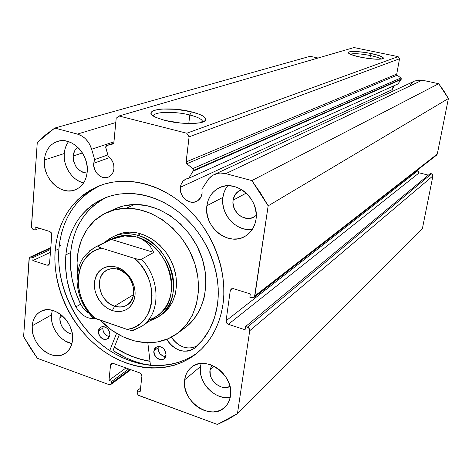 <?xml version="1.0" encoding="UTF-8"?>
<svg xmlns="http://www.w3.org/2000/svg" width="472" height="472" viewBox="0 0 472 472"><rect width="100%" height="100%" fill="white"/><g stroke="black" fill="none" stroke-linecap="round" stroke-linejoin="round"><path stroke-width="0.71" d="M193.266 171.124L401.111 79.491L401.294 79.06L193.508 170.433L188.8 178.251L185.702 179.177L183.118 181.124L181.289 183.909L180.375 187.272L392.12 89.704L392.02 91.58L392.12 89.704L180.375 187.272L180.67 191.939L182.558 196.352L185.75 199.839L189.773 201.886L194.027 202.169L197.868 200.641L200.706 197.526L202.099 193.29C201.52 197.107 199.68 199.809 196.582 201.391C189.189 205.332 178.935 196.352 180.375 187.272C180.959 183.254 182.924 180.469 186.269 178.917L188.8 178.251L397.955 83.957L401.111 79.491L397.955 83.957L188.8 178.251L193.508 170.433L401.294 79.06L401.111 79.491L193.266 171.124M414.404 81.137L418.705 79.951L422.157 80.181L414.87 80.918L213.946 174.669L211.049 176.498L208.589 178.912L201.939 189.101L202.099 193.29L201.939 189.101L208.943 178.499L212.949 175.2L217.798 173.36L220.418 173.041L225.793 173.643L251.841 180.587L260.45 192.912L268.161 205.857L254.496 296.9L252.803 297.926L249.835 297.218L250.319 293.92L233.345 288.64L231.339 288.852L230.289 290.534L226.082 320.783L226.589 322.925L228.348 324.311L245.08 329.769L245.552 326.547L247.428 327.155L249.21 328.559L249.717 330.719L237.463 413.631L227.681 419.561L217.403 424.452L138.308 395.2L137.169 393.406L137.281 390.692L140.149 391.742L141.895 376.231L141.382 374.225L139.765 372.892L113.144 363.369L111.416 363.493L110.548 364.98L108.997 380.355L111.793 381.376L111.616 383.075L110.761 384.538L109.044 384.645L37.347 358.307L30.137 347.675L23.6 336.607L29.317 257.918L30.627 256.951L33.069 257.547L32.851 260.568L47.088 265.211L48.752 264.993L49.56 263.423L51.778 234.761L51.241 232.725L49.672 231.463L35.264 226.973L35.04 230.059L32.597 229.097L31.471 227.327L37.276 142.42L45.666 134.809L54.776 128.054L77.396 134.083L82.016 136.095L84.163 137.635L86.146 139.488L89.45 143.984L91.656 149.217L94.665 159.565L93.716 163.265L109.746 157.554L93.716 163.265L93.71 165.524L94.843 170.008L97.326 173.891L100.796 176.587L102.737 177.354L106.678 177.584L108.525 177.035L110.194 176.062L112.743 173L113.935 168.87C113.398 173.053 111.445 175.832 108.07 177.212C101.309 180.027 92.677 171.602 93.716 163.265L94.665 159.565L107.858 154.94L94.665 159.565L91.656 149.217L113.964 141.806L91.656 149.217C89.049 141.317 84.293 136.272 77.396 134.083L54.776 128.054L310.051 56.31L318.069 58.021L310.051 56.31L54.776 128.054L37.276 142.42L31.382 226.879L32.485 229.003L35.04 230.059L39.329 228.242L35.04 230.059L35.264 226.973L49.932 231.557L51.401 232.997L51.778 234.761L49.56 263.423L48.474 265.158L47.088 265.211L32.851 260.568L50.416 252.337L32.851 260.568L33.069 257.547L50.646 249.387L33.069 257.547L31.5 257.033L50.74 248.136L31.5 257.033L30.173 257.075L29.075 258.827L23.6 336.607L37.347 358.307L109.044 384.645L110.867 384.468L130.862 369.706M106.589 145.547L105.728 147.571L108.253 156.309C112.289 159.483 114.183 163.666 113.935 168.87L113.793 165.312L112.714 161.819L110.808 158.722L108.253 156.309L105.651 146.898L106.654 145.529L112.867 144.007L113.77 143.163L116.206 118.218L119.009 115.994L186.759 133.234L189.089 136.856L186.115 162.427L186.841 163.743L193.119 168.988L193.508 170.433L192.771 168.622L400.875 77.974L401.306 78.759L400.875 77.974L397.158 75.154L400.875 77.974L192.771 168.622L186.841 163.743L186.104 161.925L396.74 74.069L397.158 75.154L186.841 163.743L397.158 75.154L396.74 74.069L399.524 58.776L396.74 74.069L186.104 161.925L189.089 136.856L186.759 133.234L398.12 56.634L399.524 58.776L189.089 136.856L399.524 58.776L398.12 56.634L354.024 47.548L398.12 56.634L186.759 133.234L119.009 115.994L116.206 118.218L113.876 142.703L112.932 143.984L106.654 145.529L113.776 143.152L106.589 145.547L113.776 143.146M370.39 55.537C360.466 53.66 353.764 53.218 350.271 54.215C353.764 53.218 360.466 53.66 370.39 55.537L369.841 58.693L370.39 55.537C376.101 56.758 379.635 57.956 380.981 59.124C379.635 57.956 376.101 56.758 370.39 55.537L371.257 53.554L370.39 55.537M360.248 57.124C354.472 55.885 350.702 54.663 348.938 53.46C344.908 50.775 358.826 50.893 371.257 53.554L379.535 55.749L383.329 57.832L383.299 58.369L382.597 58.799L381.246 59.094L376.786 59.242L367.151 58.339L357.068 56.404L350.065 54.115L348.342 52.793L349.292 51.867L355.204 51.495L364.573 52.386L371.257 53.554C379.765 55.419 383.76 57.047 383.24 58.439C380.054 59.826 372.39 59.383 360.248 57.124M189.803 114.985C174.605 111.044 152.981 111.616 153.612 116.153C152.981 111.616 174.605 111.044 189.803 114.985L188.788 123.528L189.803 114.985C196.151 116.59 200.234 118.372 202.045 120.33L202.618 122.1C202.748 119.605 198.476 117.233 189.803 114.985L191.443 111.846L189.803 114.985M164.97 120.425L156.155 117.498C138.668 109.935 168.262 105.716 191.443 111.846L199.532 114.377L202.5 115.782L204.577 117.198L205.68 118.59L205.757 119.894L204.777 121.062L202.771 122.047L199.803 122.808L191.425 123.534L180.935 123.092L164.97 120.425L156.71 117.74L153.825 116.283L151.925 114.832L151.075 113.439L151.288 112.159L152.539 111.044L154.769 110.123L161.737 109.008L176.262 109.327L191.443 111.846C201.809 114.537 206.535 117.321 205.615 120.189C203.987 124.419 181.112 124.667 164.97 120.425M60.546 245.281L59.183 245.918L60.546 245.281M55.141 250.591C58.345 218.707 73.425 196.983 100.394 185.413C127.18 175.389 161.984 183.98 187.779 208.535C213.539 233.097 227.539 271.453 223.014 304.092L223.816 294.929L223.752 285.53L222.802 275.996L220.973 266.426L218.288 256.933L214.772 247.611L210.453 238.572L205.385 229.917L199.621 221.728L193.231 214.111L186.281 207.131L178.847 200.877L171.017 195.402L162.881 190.765L154.527 187.006L146.043 184.163L137.517 182.245L129.039 181.278L120.702 181.248L112.59 182.145L104.772 183.956L97.326 186.647L90.323 190.181L83.827 194.505L77.88 199.579L72.546 205.338L67.862 211.721L63.856 218.666L60.569 226.094L58.009 233.941L56.197 242.13L55.141 250.591L54.846 259.234L55.301 268.002L56.504 276.804L58.439 285.578L61.089 294.239L64.422 302.717L68.41 310.948L73.024 318.854L78.222 326.376L83.963 333.45L90.199 340.011L96.878 346.005L103.946 351.38L111.345 356.077L119.021 360.059L126.897 363.281L134.915 365.712L143.004 367.316L151.087 368.077L159.093 367.977L166.952 366.998L174.581 365.145L181.909 362.419L188.865 358.838L195.367 354.431L201.355 349.215L206.754 343.25L211.509 336.571L215.556 329.244L218.855 321.338L221.35 312.924L223.014 304.092C219.698 325.698 210.547 342.424 195.573 354.271C169.183 374.609 130.148 371.405 100.477 348.861C70.776 326.276 52.38 286.61 55.141 250.591L58.906 248.821L55.141 250.591M100.931 185.219C75.915 197.355 61.909 218.554 58.906 248.821C56.127 284.48 74.216 323.733 103.545 346.218C132.839 368.661 171.489 372.131 197.904 352.377M200.476 366.585C197.797 382.308 215.067 400.398 230.212 397.512L223.905 397.477L219.515 396.356L215.262 394.403L211.303 391.683L207.774 388.314L204.818 384.409L202.541 380.125L201.025 375.612L200.329 371.039L200.476 366.585L184.676 379.759L200.476 366.585L201.119 363.505L200.476 366.585M230.489 395.984C229.787 400.563 227.905 404.303 224.843 407.212C210.848 421.708 180.882 400.881 184.676 379.759L184.54 384.338L185.278 389.034L186.847 393.683L189.201 398.102L192.24 402.126L195.862 405.619L199.927 408.439L204.293 410.475L208.783 411.655L213.244 411.926L217.498 411.277L221.386 409.714L224.749 407.306L227.457 404.126L229.398 400.303L230.489 395.984L230.69 391.329L229.982 386.527L228.395 381.765L225.994 377.24L222.861 373.122L219.138 369.582L214.961 366.756L210.506 364.75L205.945 363.647L201.455 363.475L197.213 364.242L193.384 365.912L190.11 368.414L187.508 371.641L185.673 375.47L184.676 379.759C185.396 374.514 187.638 370.355 191.402 367.275C205.615 354.33 234.543 375.264 230.489 395.984M51.43 314.918C50.174 327.22 60.41 341.592 71.927 343.622L65.396 341.097L61.844 338.601L58.64 335.468L55.914 331.816L53.761 327.786L52.262 323.515L51.477 319.172L51.43 314.918L32.232 325.763L51.43 314.918L52.309 310.322L51.43 314.918M72.54 340.041C71.891 346.194 69.355 350.696 64.929 353.546C51.949 362.508 30.149 343.781 32.232 325.763L32.302 330.129L33.128 334.589L34.68 338.979L36.899 343.132L39.701 346.891L42.976 350.124L46.616 352.702L50.474 354.531L54.416 355.54L58.286 355.681L61.938 354.944L65.23 353.357L68.039 350.973L70.251 347.876L71.768 344.182L72.54 340.041L72.517 335.604L71.709 331.055L70.145 326.565L67.879 322.317L65.006 318.476L61.637 315.202L57.914 312.617L53.979 310.824L49.985 309.886L46.097 309.833L42.456 310.67L39.211 312.358L36.48 314.818L34.356 317.957L32.922 321.656L32.232 325.763C32.845 319.084 35.66 314.317 40.675 311.467C53.655 303.502 74.853 322.323 72.54 340.041M225.952 188.34L223.993 192.653L222.902 197.373L206.883 205.739C208.146 197.337 212.3 191.349 219.332 187.773C236.018 178.799 259.801 199.202 255.966 219.551L256.213 214.347L255.494 209.061L253.824 203.904L251.269 199.084L247.936 194.783L243.959 191.184L239.487 188.428L234.714 186.611L229.823 185.809L225.002 186.039L220.442 187.29L216.323 189.508L212.789 192.6L209.975 196.435L207.981 200.871L206.883 205.739L206.712 210.848L207.468 216.005L209.12 221.032L211.609 225.728L214.848 229.935L218.707 233.481L223.049 236.242L227.716 238.106L232.531 239.009L237.316 238.897L241.894 237.782L246.077 235.687L249.706 232.69L252.638 228.902L254.756 224.465L255.966 219.551C254.756 226.926 251.251 232.436 245.458 236.071C228.767 247.18 203.261 226.849 206.883 205.739L222.902 197.373C220.141 214.105 236.46 232.017 252.302 229.439M66.534 144.916L65.006 149.034L64.245 153.536L44.35 159.996C45.401 150.238 49.92 144.007 57.914 141.299C71.986 136.585 89.332 154.674 87.208 172.056L87.208 167.129L86.364 162.15L84.718 157.312L82.323 152.804L79.272 148.81L75.703 145.488L71.744 142.969L67.555 141.346L63.313 140.685L59.171 140.998L55.295 142.273L51.831 144.45L48.911 147.447L46.639 151.134L45.105 155.371L44.35 159.996L44.409 164.834L45.271 169.708L46.905 174.428L49.247 178.823L52.209 182.735L55.684 186.015L59.543 188.535L63.643 190.204L67.832 190.953L71.95 190.753L75.844 189.596L79.361 187.526L82.364 184.617L84.73 180.971L86.37 176.729L87.208 172.056C86.122 181.083 82.022 187.059 74.906 189.968C60.664 195.88 42.439 177.85 44.35 159.996L64.245 153.536C63 166.297 72.21 180.363 83.562 182.988M73.195 156.008L82.405 152.94L73.195 156.008C73.567 152.19 75.078 149.264 77.727 147.229L75.797 149.087L74.517 151.117L73.195 156.008C73.65 166.185 78.287 171.873 87.102 173.071L83.851 172.663L81.573 171.761L77.496 168.575L75.856 166.415L73.667 161.377L73.195 156.008M233.103 200.193L246.248 193.101L233.103 200.193C233.811 195.697 236.041 192.452 239.782 190.458L241.764 189.691L238.407 191.26L234.855 195.066L233.103 200.193C231.026 211.716 244.868 222.843 254.113 216.961L256.243 215.391L252.426 217.751L247.251 218.477L242 216.996L239.593 215.486L237.451 213.539L234.289 208.636L232.985 203.013L233.103 200.193M59.873 317.845L62.758 316.175L59.873 317.845L60.67 314.435L59.873 317.845C60.233 326.701 64.398 332.182 72.364 334.282L67.809 332.731L63.962 329.539L61.183 325.167L59.891 320.264L59.873 317.845M210.022 369.895L214.182 366.331L210.022 369.895L211.757 365.216L210.022 369.895C208.123 380.255 221.415 391.376 229.97 386.479L225.822 387.571L223.35 387.447L220.855 386.822L216.176 384.178L212.483 380.043L211.185 377.6L210.323 375.028L210.022 369.895M394.132 85.863L392.834 87.621L392.12 89.704L394.533 85.497M409.991 84.895L412.369 82.411M214.571 174.38C218.099 172.876 221.84 172.628 225.793 173.643L422.157 80.181L438.689 83.697L251.841 180.587L225.793 173.643L422.157 80.181L438.689 83.697L443.839 90.907L448.4 98.518L437.296 154.061L436.659 155.076L437.296 154.061L254.856 295.909L268.161 205.857L448.4 98.518L437.296 154.061L254.856 295.909L253.954 297.484L251.735 297.808L249.835 297.218L250.319 293.92L233.345 288.64L231.25 288.911L230.289 290.534L233.015 288.557L230.289 290.534L226.082 320.783L417.773 170.74L418.044 172.056L419.148 172.846L428.358 175.124L419.148 172.846L228.348 324.311L419.148 172.846L417.773 170.74L226.082 320.783C226.011 322.453 226.767 323.633 228.348 324.311L245.08 329.769L245.552 326.547L430.34 173.484L432.181 174.068L432.93 175.897L422.357 228.772L237.463 413.631L249.717 330.719L432.93 175.897L422.357 228.772L237.463 413.631L217.403 424.452L138.679 395.465L137.21 393.554L137.281 390.692L140.55 388.132L137.281 390.692L140.149 391.742L141.895 376.231L141.382 374.225L139.765 372.892L113.144 363.369L111.357 363.528L110.548 364.98L112.932 363.298L110.548 364.98L108.997 380.355L125.989 367.965L108.997 380.355L111.793 381.376L128.726 368.945L111.793 381.376L111.616 383.075L110.867 384.468M417.991 169.625L417.773 170.74L417.991 169.625M115.793 122.531L77.396 134.083L115.793 122.531M68.534 141.641C66.062 144.981 64.634 148.945 64.245 153.536L64.275 158.238L65.095 162.964L66.664 167.548L68.936 171.814L71.815 175.608L75.201 178.782L78.971 181.218L82.978 182.829M227.71 185.779C225.109 189.095 223.504 192.959 222.902 197.373L222.707 202.329L223.427 207.338L225.02 212.199L227.427 216.754L230.566 220.813L234.318 224.241L238.543 226.902L243.08 228.696L247.776 229.545M354.024 47.548L119.009 115.994L354.024 47.548M49.424 264.078L47.088 265.211L49.424 264.078M430.34 173.484L431.544 173.779L247.428 327.155L245.552 326.547L430.34 173.484M130.125 369.44L111.616 383.075L130.125 369.44M249.717 330.719L432.93 175.897L431.544 173.779L247.428 327.155C249.033 327.845 249.794 329.037 249.717 330.719M55.177 250.573L55.236 249.44M94.011 188.712L87.538 193.018L81.615 198.069L76.293 203.798L71.62 210.152L67.626 217.061L64.34 224.454L61.779 232.259L59.968 240.407L58.906 248.821L58.599 257.423L59.047 266.143L60.239 274.899L62.156 283.625L64.782 292.239L68.092 300.67L72.063 308.853L76.647 316.718L81.815 324.193L87.526 331.226L93.733 337.745L100.377 343.704L107.415 349.038L114.784 353.705L122.419 357.658L130.26 360.856L138.243 363.263L146.296 364.85L154.344 365.593L162.321 365.481L170.144 364.496L177.743 362.643L185.042 359.924L191.968 356.354M113.003 350.578C124.803 358.301 137.216 363.216 150.238 365.322L142.75 363.806L134.467 361.31L126.331 357.994L113.003 350.578L119.215 334.902L113.003 350.578M149.996 361.334L142.815 359.894L134.88 357.516L127.086 354.36L114.312 347.268C125.629 354.661 137.523 359.345 149.996 361.334M251.841 180.587L268.161 205.857L448.4 98.518L438.689 83.697L251.841 180.587M113.186 236.619C120.708 233.192 128.885 232.755 137.724 235.31L140.739 233.77L137.724 235.31C172.457 243.947 186.458 301.036 158.38 316.806L150.243 320.559C166.014 315.992 176.015 298.351 173.224 278.716C170.522 259.093 155.258 240.519 137.724 235.31C124.767 231.799 113.823 234.142 104.878 242.337L113.186 236.619L118.083 234.324L123.741 232.702L129.735 232.135L122.213 233.032L115.209 235.628M126.266 208.27C152.533 207.656 181.337 228.82 192.865 258.095C204.523 287.336 197.095 319.65 176.622 333.975C167.519 340.282 157.253 343.179 145.824 342.666C128.826 341.457 113.64 333.981 100.253 320.234L111.711 330.205L122.614 336.636L134.119 340.849L145.824 342.666L157.294 341.982L168.091 338.772L177.802 333.108L186.015 325.173L192.387 315.231L196.617 303.655L198.505 290.888L197.939 277.447L194.918 263.889L189.555 250.785L182.068 238.69L172.776 228.118L162.073 219.504L150.426 213.185L138.325 209.403L126.266 208.27L134.608 204.482L126.266 208.27C119.752 208.4 113.64 209.674 107.917 212.081C86.228 221.008 74.151 246.331 77.62 272.769L77.066 262.692L78.358 250.361L81.845 238.897L87.438 228.731L94.96 220.271L104.165 213.863L114.731 209.792L126.266 208.27M177.867 333.055L184.163 328.435C204.453 314.234 211.857 282.327 200.388 253.505C189.042 224.654 160.604 203.827 134.608 204.482L123.186 206.004L114.684 209.061M149.978 361.21C137.529 359.221 125.652 354.537 114.36 347.162L125.605 353.534L133.358 356.838L141.258 359.369L149.978 361.21M184.157 328.441L193.479 319.721L199.798 309.892L204.01 298.452L205.904 285.849L205.373 272.586L202.411 259.216L197.131 246.301L189.75 234.389L180.581 223.976L170.014 215.498L158.503 209.285L146.538 205.58L134.608 204.482C128.166 204.624 122.106 205.886 116.436 208.276L107.946 212.064M160.22 315.497L163.318 313.378L168.604 308.133L172.669 301.614L175.342 294.068L176.504 285.778L176.091 277.082L174.109 268.326L170.634 259.871L165.802 252.066L159.813 245.222L152.922 239.617L145.405 235.475L137.57 232.956L129.735 232.135C147.128 231.947 165.89 246.219 173.13 265.512C180.457 284.781 175.147 305.88 161.247 314.853M118.295 269.37L114.401 268.615L110.631 268.828L107.162 270.002L104.17 272.067L101.805 274.91L100.182 278.392L99.368 282.339L99.409 286.551L100.294 290.817L101.976 294.941L104.377 298.705L107.38 301.944L110.843 304.487L114.59 306.204L112.348 310.594C101.604 307.048 93.273 293.967 94.412 282.451C96.86 269.789 104.288 264.68 116.696 267.128L118.295 269.37C133.523 273.418 139.429 298.699 126.803 305.195C123.121 307.296 119.05 307.632 114.59 306.204C99.173 301.85 93.662 276.108 107.008 270.078C110.436 268.361 114.2 268.12 118.295 269.37L116.696 267.128L112.672 266.291L108.737 266.326L105.044 267.24L101.722 268.987L98.908 271.494L96.707 274.657L95.185 278.356L94.412 282.451L94.4 286.787L95.161 291.195L96.648 295.513L98.813 299.584L101.58 303.254L104.843 306.387L108.477 308.865L112.348 310.594L116.319 311.502L120.23 311.549L123.941 310.735L127.31 309.083L130.195 306.652L132.484 303.526L134.089 299.826L134.945 295.696L135.004 291.301L134.266 286.799L132.762 282.38L130.549 278.214L127.711 274.474L124.366 271.3L117.823 267.524C128.921 271.441 137.122 285.991 134.685 297.443C131.375 309.042 123.93 313.426 112.348 310.594L114.59 306.204L133.594 294.605L114.59 306.204C124.413 308.582 130.726 304.853 133.517 295.024C134.485 283.395 129.729 274.958 119.245 269.701L118.295 269.37M109.84 240.042C117.823 235.203 126.815 234.212 136.815 237.056L137.724 235.31L136.815 237.056C153.896 242.142 168.722 260.284 171.265 279.394C173.891 298.505 164.02 315.591 148.586 319.839M142.001 326.123L156.792 316.134C184.074 300.882 170.516 245.469 136.815 237.056C128.219 234.566 120.26 234.997 112.95 238.348L96.046 246.703L111.191 239.375L124.643 235.947L136.815 237.056L142.113 239.304L146.786 242.667L150.645 247.003L153.736 252.42L141.511 259.222C160.846 279.3 160.704 314.151 141.972 326.146C160.704 314.151 160.846 279.3 141.511 259.222L153.736 252.42L111.191 239.375L97.975 246.077L98.955 247.086L101.704 248.178L134.685 258.455L138.084 259.27L141.511 259.222L138.084 259.27L134.685 258.455L138.915 262.709L142.668 267.482L145.872 272.686L148.462 278.214L150.373 283.943L151.583 289.767L152.061 295.56L151.801 301.207L150.816 306.599L149.123 311.62L146.768 316.181L143.801 320.187L140.278 323.568L136.278 326.27L131.883 328.235L127.18 329.438L130.508 330.294L133.777 330.193M89.591 250.827L96.046 246.703C78.24 257.907 78.334 267.524 77.036 281.094C77.679 294.823 82.836 306.9 92.512 317.343L127.18 329.438L95.073 318.464L91.037 314.322L87.456 309.709L84.382 304.706L81.88 299.401L79.998 293.903L78.765 288.298L78.204 282.698L78.328 277.194L79.148 271.901L80.641 266.91L82.789 262.32L85.562 258.219L88.901 254.691L92.754 251.8L97.043 249.617L101.704 248.178L134.685 258.455C160.999 280.321 155.359 326.465 127.18 329.438L130.543 330.3M132.29 330.453L141.14 326.707L133.853 330.146L141.972 326.146M91.739 315.78L91.456 316.14M92.512 317.343L91.562 316.535L95.073 318.464C70.405 297.478 73.88 253.075 101.704 248.178L98.955 247.086L98.093 246.425L98.259 245.77L95.686 246.874M136.815 237.056L130.95 235.929L124.643 235.947L118.012 237.103L111.191 239.375L153.736 252.42L150.68 247.062L146.786 242.667L142.131 239.316L136.815 237.056M133.116 330.394L133.464 330.317M166.067 355.28L164.108 358.797C160.197 362.042 152.922 356.407 153.89 350.914L158.096 347.817C158.297 353.056 160.858 355.965 165.766 356.531L163.33 356.177L160.114 353.929L158.256 350.354L158.096 347.817L153.89 350.914L154.468 354.743L156.893 358.024L160.356 359.646L163.701 359.062L165.288 357.511L166.114 354.018L164.858 350.2L163.052 348.129L160.775 346.82L158.38 346.466L156.226 347.121L154.651 348.684L153.89 350.914L155.931 347.315C161.76 345.669 165.141 348.324 166.067 355.28M109.952 335.149L107.799 338.866C102.353 340.188 99.191 337.557 98.318 330.972L102.849 328.099C102.996 332.848 105.25 335.686 109.604 336.601L106.837 335.739L104.855 334.087L103.032 330.589L102.849 328.099L98.318 330.972L98.925 334.736L100.341 337.008L103.451 339.203L105.728 339.539L108.59 338.217L109.952 335.149L109.77 332.63L108.725 330.17L106.973 328.152L104.79 326.884L102.512 326.559L100.483 327.226L99.008 328.777L98.318 330.972L100.542 327.184C105.982 325.945 109.115 328.601 109.952 335.149M217.409 305.113C214.447 323.509 206.683 337.976 194.116 348.507L202.553 340.017L209.385 329.781L214.4 318.039L217.409 305.113L218.206 296.9L218.223 288.463L217.445 279.902L215.887 271.306L213.55 262.762L210.465 254.367L206.665 246.213L202.181 238.384L197.072 230.973L191.39 224.052L185.195 217.698L178.563 211.981L171.56 206.954L164.268 202.671L156.763 199.166L149.128 196.476L141.441 194.617L133.788 193.603L126.242 193.437L118.879 194.11L111.775 195.603L104.99 197.892L98.595 200.954L92.642 204.736L87.178 209.202L82.258 214.306L77.915 219.982L74.187 226.171L71.101 232.82L68.676 239.864L66.924 247.228L65.862 254.85C69.001 227.185 82.199 208.14 105.451 197.709C129.788 188.015 161.76 195.561 185.419 217.911C209.055 240.26 221.81 275.382 217.409 305.113M103.297 198.972L97.368 202.736L91.928 207.178L87.031 212.247L82.7 217.887L78.983 224.041L75.903 230.643L73.479 237.64L71.732 244.956L70.664 252.526L65.862 254.85L70.664 252.526C69.183 270.055 72.493 287.283 80.606 304.21L75.927 306.894C67.756 289.849 64.398 272.497 65.862 254.85L65.62 267.872L67.26 281.1L70.729 294.209L75.927 306.894L78.222 310.411L81.019 313.473L84.217 315.921L87.674 317.662L91.243 318.612L95.545 318.624C87.497 319.208 80.966 315.296 75.945 306.888L80.623 304.198L82.883 307.703L85.662 310.735L88.878 313.19C85.438 310.995 82.689 308.004 80.623 304.198L75.945 306.888L80.606 304.21L75.449 291.613L72.015 278.598L70.405 265.465L70.664 252.526C73.561 226.648 85.562 208.217 106.672 197.243M116.549 333.374L109.74 350.607L116.549 333.374M150.456 365.34L147.836 342.731L150.456 365.34M166.628 339.374L169.383 343.179L172.457 346.241L175.95 348.655L179.708 350.318L183.573 351.156L187.372 351.127L190.93 350.224L194.098 348.483C184.009 353.782 174.929 350.826 166.864 339.616L167.914 338.849L166.864 339.616L166.628 339.374M171.389 337.191L173.519 340.117L176.569 343.15L180.038 345.539L183.779 347.185L187.62 348.012L191.39 347.976L196.747 346.206C187.219 350.194 178.764 347.191 171.389 337.191M103.226 326.553L102.849 328.099L103.226 326.553M158.439 346.466L158.096 347.817L158.439 346.466M194.883 347.864L194.098 348.483L194.883 347.864M196.954 201.202L196.582 201.391M108.395 177.088L108.07 177.212M225.179 406.888L224.843 407.212M65.301 353.31L64.929 353.546M246.219 235.593L245.458 236.071M75.544 189.72L74.906 189.968M254.55 216.695L254.113 216.961M50.787 247.558L30.196 257.069M436.665 155.07L254.03 297.425M195.573 354.271L197.184 352.979M201.798 122.354L202.045 120.33M203.438 121.794L205.615 120.189M382.922 58.664L383.24 58.439M127.204 304.942L126.803 305.195M133.517 295.024L134.685 297.443M119.245 269.701L117.823 267.524"/></g></svg>
